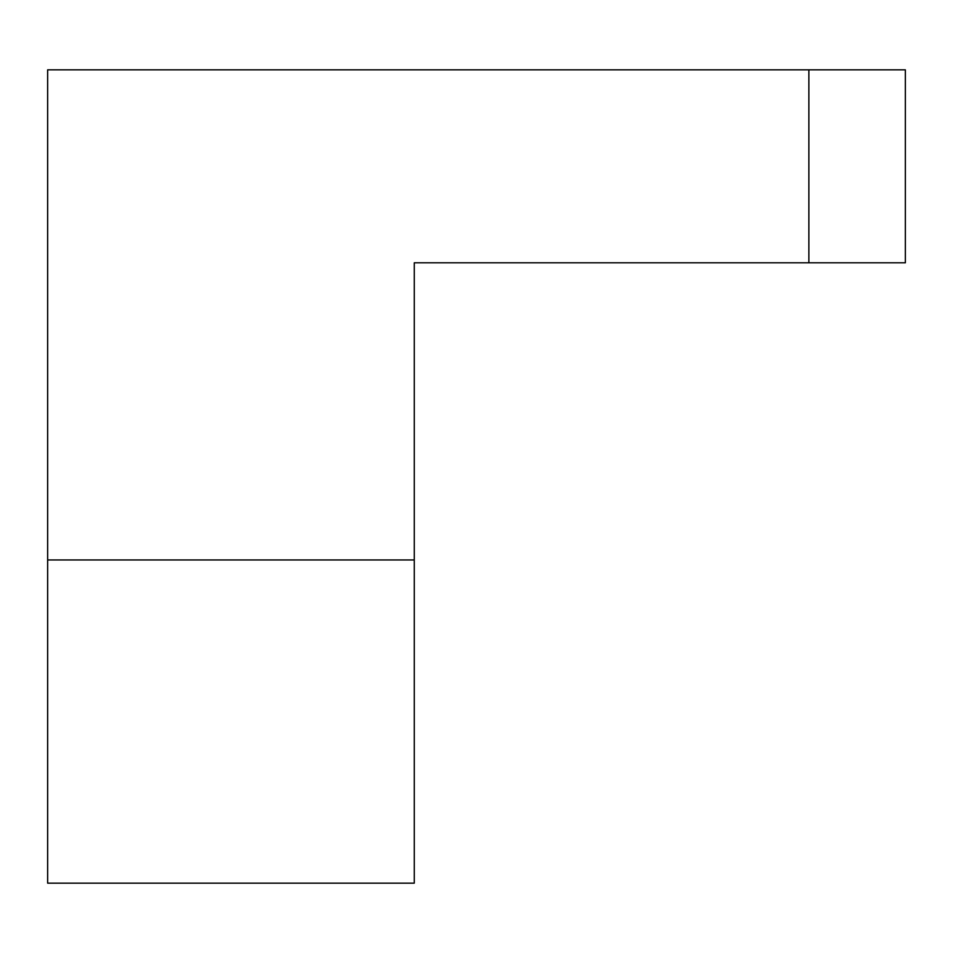 <?xml version="1.0" encoding="UTF-8"?>
<svg xmlns="http://www.w3.org/2000/svg" width="953" height="953" viewBox="0 0 953 953"><rect width="100%" height="100%" fill="white"/><g stroke="black" fill="none" stroke-linecap="round" stroke-linejoin="round"><path stroke-width="1.43" d="M905.35 262.802L905.35 69.843L47.65 69.843L808.871 69.843L808.871 262.802L414.269 262.802L414.269 559.959L47.65 559.959L47.65 69.843L47.65 883.157L47.65 559.959L414.269 559.959L414.269 262.802L905.35 262.802L905.35 69.843L808.871 69.843L808.871 262.802L905.35 262.802M414.269 883.157L414.269 559.959L414.269 883.157L47.65 883.157"/></g></svg>
